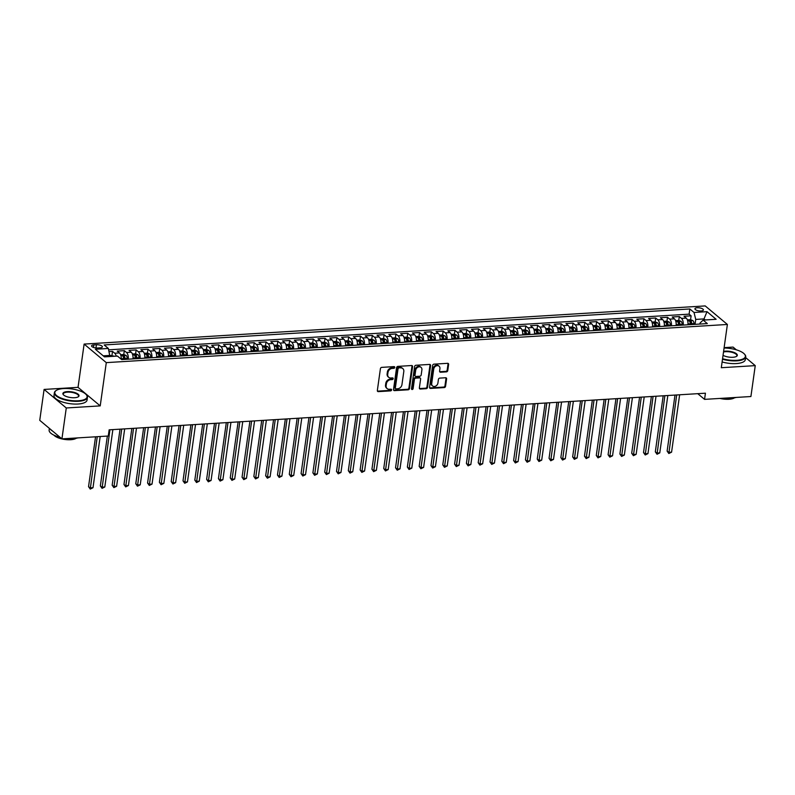 <?xml version="1.0" encoding="UTF-8"?>
<svg xmlns="http://www.w3.org/2000/svg" width="795" height="795" viewBox="0 0 795 795"><rect width="100%" height="100%" fill="white"/><g stroke="black" fill="none" stroke-linecap="round" stroke-linejoin="round"><path stroke-width="1.19" d="M394.757 367.409A0.914 0.745 129.9 0 0 394.062 366.614L381.749 367.37A1.312 1.063 129.9 0 0 380.417 368.651L377.347 390.484A1.312 1.063 129.9 0 0 378.341 391.627L390.653 390.872A0.914 0.745 129.9 0 0 390.892 389.172L389.302 389.272A4.194 3.399 129.9 0 1 387.155 388.606A4.194 3.399 129.9 0 1 386.132 385.615L386.39 383.796A4.194 3.399 129.9 0 1 390.643 379.692L392.243 379.593A0.914 0.745 129.9 0 0 392.482 377.893L390.882 377.993A4.194 3.399 129.9 0 1 388.735 377.327A4.194 3.399 129.9 0 1 387.722 374.336L387.98 372.517A4.194 3.399 129.9 0 1 392.233 368.403L393.823 368.314A0.914 0.745 129.9 0 0 394.757 367.409M388.735 377.327L388.139 376.83A4.194 3.399 129.9 0 1 387.125 373.839L387.374 372.02A4.194 3.399 129.9 0 1 391.637 367.906L393.227 367.807A0.914 0.745 129.9 0 0 394.141 366.614M377.426 391.1A1.312 1.063 129.9 0 0 377.744 391.13L390.057 390.375A0.914 0.745 129.9 0 0 390.971 389.172M387.155 388.606L386.559 388.109A4.194 3.399 129.9 0 1 385.535 385.118L385.794 383.299A4.194 3.399 129.9 0 1 390.047 379.185L391.637 379.086A0.914 0.745 129.9 0 0 392.561 377.893M697.255 307.754A4.273 1.52 8 0 0 694.939 308.758A4.273 1.52 8 0 0 701.091 310.964A4.273 1.52 8 0 0 703.406 309.951A4.273 1.52 8 0 0 697.255 307.754M446.432 371.871A1.312 1.063 129.9 0 0 447.764 370.589L448.628 364.458A1.312 1.063 129.9 0 0 447.635 363.315L433.961 364.16A1.312 1.063 129.9 0 0 432.629 365.442L429.568 387.274A1.312 1.063 129.9 0 0 430.552 388.417L444.226 387.582A1.312 1.063 129.9 0 0 445.558 386.291L446.601 378.897A1.312 1.063 129.9 0 0 445.607 377.754L439.754 378.112A1.312 1.063 129.9 0 0 438.423 379.394L437.916 383.071A3.508 2.842 129.9 0 1 435.769 386.082A3.508 2.842 129.9 0 1 432.559 385.953A3.508 2.842 129.9 0 1 431.715 383.448L433.732 369.069A3.508 2.842 129.9 0 1 435.869 366.058A3.508 2.842 129.9 0 1 439.078 366.197A3.508 2.842 129.9 0 1 439.933 368.691L439.595 371.086A1.312 1.063 129.9 0 0 440.579 372.229L446.432 371.871L445.836 371.364A1.312 1.063 129.9 0 0 447.168 370.082L448.032 363.961A1.312 1.063 129.9 0 0 447.953 363.345M721.304 367.717L755.25 365.63L750.907 396.526L704.559 399.368L705.433 393.197L109.144 429.837L108.269 436.018L61.931 438.87L66.273 407.974L100.22 405.887L106.291 362.629L727.385 324.459L721.304 367.717M412.585 366.674A1.312 1.063 129.9 0 0 411.591 365.531L397.917 366.376A1.312 1.063 129.9 0 0 396.586 367.658L393.515 389.49A1.312 1.063 129.9 0 0 394.509 390.633L408.183 389.798A1.312 1.063 129.9 0 0 409.514 388.507L412.585 366.674L411.979 366.177A1.312 1.063 129.9 0 0 411.909 365.561M415.944 365.263L429.618 364.428A1.312 1.063 129.9 0 1 430.602 365.571L427.531 387.404A1.312 1.063 129.9 0 1 426.209 388.685L420.356 389.043A1.312 1.063 129.9 0 1 419.363 387.9L420.605 379.046A1.312 1.063 129.9 0 0 419.621 377.903L415.735 378.142A1.312 1.063 129.9 0 0 414.414 379.434L413.112 388.646A0.914 0.745 129.9 0 1 411.492 388.745L414.612 366.555A1.312 1.063 129.9 0 1 415.944 365.263M690.567 319.709L691.113 315.834L684.028 316.271L686.214 318.099L681.494 318.388A5.346 2.474 86.5 0 1 683.223 325.076M678.761 320.435L679.298 316.559L672.212 316.996L674.408 318.825L669.678 319.113A5.346 2.474 86.5 0 1 671.417 325.801M666.945 321.16L667.492 317.284L660.406 317.722L662.593 319.55L657.872 319.838A5.346 2.474 86.5 0 1 659.611 326.526M655.14 321.886L655.686 318.01L648.601 318.447L650.787 320.276L646.067 320.564A5.346 2.474 86.5 0 1 647.806 327.252M643.334 322.611L643.88 318.735L636.795 319.173L638.981 321.001L634.261 321.289A5.346 2.474 86.5 0 1 635.99 327.977M631.528 323.336L632.075 319.461L624.989 319.898L627.176 321.727L622.455 322.015A5.346 2.474 86.5 0 1 624.184 328.703M619.722 324.062L620.259 320.186L613.183 320.623L615.37 322.452L610.639 322.74A5.346 2.474 86.5 0 1 612.379 329.428M607.907 324.787L608.453 320.912L601.368 321.349L603.554 323.177L598.834 323.466A5.346 2.474 86.5 0 1 600.573 330.154M596.101 325.513L596.648 321.637L589.562 322.074L591.748 323.903L587.028 324.191A5.346 2.474 86.5 0 1 588.767 330.879M584.295 326.238L584.842 322.363L577.756 322.8L579.943 324.628L575.222 324.916A5.346 2.474 86.5 0 1 576.951 331.604M572.489 326.964L573.036 323.088L565.951 323.525L568.137 325.354L563.417 325.642A5.346 2.474 86.5 0 1 565.146 332.33M560.684 327.689L561.22 323.813L554.145 324.251L556.331 326.079L551.601 326.367A5.346 2.474 86.5 0 1 553.34 333.055M548.868 328.415L549.415 324.539L542.329 324.976L544.515 326.805L539.795 327.093A5.346 2.474 86.5 0 1 541.534 333.781M537.062 329.14L537.609 325.264L530.523 325.702L532.71 327.53L527.989 327.818A5.346 2.474 86.5 0 1 529.728 334.506M525.256 329.865L525.803 325.99L518.718 326.427L520.904 328.255L516.184 328.544A5.346 2.474 86.5 0 1 517.913 335.232M513.451 330.591L513.997 326.715L506.912 327.152L509.098 328.981L504.378 329.269A5.346 2.474 86.5 0 1 506.107 335.957M501.645 331.316L502.182 327.441L495.106 327.878L497.292 329.706L492.562 329.995A5.346 2.474 86.5 0 1 494.301 336.683M489.829 332.042L490.376 328.166L483.29 328.603L485.477 330.432L480.756 330.72A5.346 2.474 86.5 0 1 482.495 337.408M478.024 332.767L478.57 328.892L471.485 329.329L473.671 331.157L468.951 331.445A5.346 2.474 86.5 0 1 470.69 338.133M466.218 333.493L466.764 329.617L459.679 330.054L461.865 331.883L457.145 332.171A5.346 2.474 86.5 0 1 458.874 338.859M454.412 334.218L454.959 330.342L447.873 330.78L450.059 332.608L445.339 332.896A5.346 2.474 86.5 0 1 447.068 339.584M442.606 334.943L443.143 331.068L436.067 331.505L438.254 333.334L433.523 333.622A5.346 2.474 86.5 0 1 435.262 340.32M430.791 335.669L431.337 331.793L424.252 332.231L426.438 334.059L421.718 334.347A5.346 2.474 86.5 0 1 423.457 341.045M422.523 341.095L422.453 340.28A3.538 1.64 86.5 0 0 421.32 337.309L418.945 336.384L419.531 332.519L412.446 332.956L414.632 334.784L409.912 335.073A5.346 2.474 86.5 0 1 411.651 341.771M407.179 337.12L407.726 333.244L400.64 333.681L402.827 335.51L398.106 335.798A5.346 2.474 86.5 0 1 399.835 342.496M395.373 337.845L395.92 333.97L388.834 334.407L391.021 336.235L386.3 336.524A5.346 2.474 86.5 0 1 388.03 343.221M383.568 338.571L384.104 334.695L377.029 335.132L379.215 336.961L374.485 337.249A5.346 2.474 86.5 0 1 376.224 343.947M371.752 339.296L372.298 335.42L365.213 335.858L367.399 337.686L362.679 337.974A5.346 2.474 86.5 0 1 364.418 344.672M359.946 340.022L360.493 336.146L353.407 336.583L355.594 338.412L350.873 338.71A5.346 2.474 86.5 0 1 352.612 345.398M348.14 340.757L348.687 336.871L341.602 337.309L343.788 339.137L339.067 339.435A5.346 2.474 86.5 0 1 340.797 346.123M336.335 341.482L336.881 337.597L329.796 338.034L331.982 339.863L327.262 340.161A5.346 2.474 86.5 0 1 328.991 346.849M324.529 342.208L325.066 338.332L317.99 338.759L320.176 340.588L315.446 340.886A5.346 2.474 86.5 0 1 317.185 347.574M312.713 342.933L313.26 339.058L306.174 339.485L308.361 341.313L303.64 341.611A5.346 2.474 86.5 0 1 305.379 348.299M300.908 343.659L301.454 339.783L294.369 340.21L296.555 342.039L291.835 342.337A5.346 2.474 86.5 0 1 293.574 349.025M289.102 344.384L289.648 340.508L282.563 340.936L284.749 342.764L280.029 343.062A5.346 2.474 86.5 0 1 281.758 349.75M277.296 345.109L277.843 341.234L270.757 341.661L272.943 343.49L268.223 343.788A5.346 2.474 86.5 0 1 269.952 350.476M265.49 345.835L266.027 341.959L258.951 342.387L261.138 344.215L256.407 344.513A5.346 2.474 86.5 0 1 258.146 351.201M253.675 346.56L254.221 342.685L247.136 343.112L249.322 344.941L244.602 345.239A5.346 2.474 86.5 0 1 246.341 351.927M241.869 347.286L242.415 343.41L235.33 343.838L237.516 345.676L232.796 345.964A5.346 2.474 86.5 0 1 234.535 352.652M230.063 348.011L230.61 344.136L223.524 344.563L225.71 346.401L220.99 346.69A5.346 2.474 86.5 0 1 222.719 353.378M218.257 348.737L218.804 344.861L211.718 345.288L213.905 347.127L209.184 347.415A5.346 2.474 86.5 0 1 210.914 354.103M206.452 349.462L206.988 345.587L199.913 346.024L202.099 347.852L197.369 348.14A5.346 2.474 86.5 0 1 199.108 354.828M194.636 350.188L195.182 346.312L188.097 346.749L190.283 348.578L185.563 348.866A5.346 2.474 86.5 0 1 187.302 355.554M182.83 350.913L183.377 347.037L176.291 347.475L178.477 349.303L173.757 349.591A5.346 2.474 86.5 0 1 175.496 356.279M171.024 351.638L171.571 347.763L164.486 348.2L166.672 350.029L161.951 350.317A5.346 2.474 86.5 0 1 163.681 357.005M159.219 352.364L159.765 348.488L152.68 348.925L154.866 350.754L150.146 351.042A5.346 2.474 86.5 0 1 151.875 357.73M147.413 353.089L147.95 349.214L140.874 349.651L143.06 351.479L138.33 351.768A5.346 2.474 86.5 0 1 140.069 358.456M135.597 353.815L136.144 349.939L129.058 350.376L131.245 352.205L126.524 352.493A5.346 2.474 86.5 0 1 128.263 359.181M127.329 359.241L127.26 358.416A3.538 1.64 86.5 0 0 126.127 355.454L123.752 354.52L124.338 350.665L117.253 351.102L119.439 352.93A5.346 2.474 86.5 0 1 121.218 359.211M97.537 348.001L100.14 347.842A4.144 1.471 8 0 0 102.376 346.859A4.144 1.471 8 0 0 96.424 344.732L93.82 344.891A4.144 1.471 8 0 0 91.584 345.865A4.144 1.471 8 0 0 97.537 348.001M106.291 362.629L84.121 344.086L705.205 305.916L727.385 324.459M691.113 315.834L689.106 314.154L689.831 308.967L104.165 344.951L108.359 348.458L109.909 356.548M689.831 308.967L694.025 312.475L707.013 311.67L716.126 319.292L703.138 320.087L707.331 323.595L121.665 359.588L117.471 356.081L104.483 356.875L95.37 349.263L108.359 348.458M111.986 355.266L112.532 351.39L114.719 353.219A5.346 2.474 86.5 0 1 116.229 356.16M124.338 350.665L126.524 352.493M136.144 349.939L138.33 351.768M147.95 349.214L150.146 351.042M159.765 348.488L161.951 350.317M171.571 347.763L173.757 349.591M183.377 347.037L185.563 348.866M195.182 346.312L197.369 348.14M206.988 345.587L209.184 347.415M218.804 344.861L220.99 346.69M230.61 344.136L232.796 345.964M242.415 343.41L244.602 345.239M254.221 342.685L256.407 344.513M266.027 341.959L268.223 343.788M277.843 341.234L280.029 343.062M289.648 340.508L291.835 342.337M301.454 339.783L303.64 341.611M313.26 339.058L315.446 340.886M325.066 338.332L327.262 340.161M336.881 337.597L339.067 339.435M348.687 336.871L350.873 338.71M360.493 336.146L362.679 337.974M372.298 335.42L374.485 337.249M384.104 334.695L386.3 336.524M395.92 333.97L398.106 335.798M407.726 333.244L409.912 335.073M419.531 332.519L421.718 334.347M431.337 331.793L433.523 333.622M443.143 331.068L445.339 332.896M454.959 330.342L457.145 332.171M466.764 329.617L468.951 331.445M478.57 328.892L480.756 330.72M490.376 328.166L492.562 329.995M502.182 327.441L504.378 329.269M513.997 326.715L516.184 328.544M525.803 325.99L527.989 327.818M537.609 325.264L539.795 327.093M549.415 324.539L551.601 326.367M561.22 323.813L563.417 325.642M573.036 323.088L575.222 324.916M584.842 322.363L587.028 324.191M596.648 321.637L598.834 323.466M608.453 320.912L610.639 322.74M620.259 320.186L622.455 322.015M632.075 319.461L634.261 321.289M643.88 318.735L646.067 320.564M655.686 318.01L657.872 319.838M667.492 317.284L669.678 319.113M679.298 316.559L681.494 318.388M689.106 314.154L108.696 349.82M112.532 351.39L109.134 351.599M703.833 320.047L703.992 318.914L695.734 319.421L695.039 324.35M110.068 355.415L103.231 355.832M100.22 405.887L78.039 387.344L44.093 389.431L66.273 407.974M44.093 389.431L39.75 420.326L61.931 438.87M755.25 365.63L745.631 357.591M736.349 349.83L733.069 347.087L724.126 347.644M78.039 387.344L84.121 344.086M697.742 393.664L704.559 399.368M705.245 319.958L703.992 318.914L707.013 311.67M699.898 324.052L700.047 323.028L703.138 320.087M132.984 358.893A5.346 2.474 -93.5 0 0 131.245 352.205M144.789 358.167A5.346 2.474 -93.5 0 0 143.06 351.479M156.595 357.442A5.346 2.474 -93.5 0 0 154.866 350.754M168.411 356.716A5.346 2.474 -93.5 0 0 166.672 350.029M180.217 355.991A5.346 2.474 -93.5 0 0 178.477 349.303M192.022 355.266A5.346 2.474 -93.5 0 0 190.283 348.578M203.828 354.54A5.346 2.474 -93.5 0 0 202.099 347.852M215.634 353.815A5.346 2.474 -93.5 0 0 213.905 347.127M227.45 353.089A5.346 2.474 -93.5 0 0 225.71 346.401M239.255 352.364A5.346 2.474 -93.5 0 0 237.516 345.676M251.061 351.638A5.346 2.474 -93.5 0 0 249.322 344.941M262.867 350.913A5.346 2.474 -93.5 0 0 261.138 344.215M274.672 350.188A5.346 2.474 -93.5 0 0 272.943 343.49M286.488 349.462A5.346 2.474 -93.5 0 0 284.749 342.764M298.294 348.737A5.346 2.474 -93.5 0 0 296.555 342.039M310.1 348.011A5.346 2.474 -93.5 0 0 308.361 341.313M321.905 347.276A5.346 2.474 -93.5 0 0 320.176 340.588M333.711 346.55A5.346 2.474 -93.5 0 0 331.982 339.863M345.527 345.825A5.346 2.474 -93.5 0 0 343.788 339.137M357.333 345.1A5.346 2.474 -93.5 0 0 355.594 338.412M369.138 344.374A5.346 2.474 -93.5 0 0 367.399 337.686M380.944 343.649A5.346 2.474 -93.5 0 0 379.215 336.961M392.75 342.923A5.346 2.474 -93.5 0 0 391.021 336.235M404.566 342.198A5.346 2.474 -93.5 0 0 402.827 335.51M416.371 341.472A5.346 2.474 -93.5 0 0 414.632 334.784M428.177 340.747A5.346 2.474 -93.5 0 0 426.438 334.059M439.983 340.022A5.346 2.474 -93.5 0 0 438.254 333.334M451.789 339.296A5.346 2.474 -93.5 0 0 450.059 332.608M463.604 338.571A5.346 2.474 -93.5 0 0 461.865 331.883M475.41 337.845A5.346 2.474 -93.5 0 0 473.671 331.157M487.216 337.12A5.346 2.474 -93.5 0 0 485.477 330.432M499.022 336.394A5.346 2.474 -93.5 0 0 497.292 329.706M510.827 335.669A5.346 2.474 -93.5 0 0 509.098 328.981M522.643 334.943A5.346 2.474 -93.5 0 0 520.904 328.255M534.449 334.218A5.346 2.474 -93.5 0 0 532.71 327.53M546.254 333.493A5.346 2.474 -93.5 0 0 544.515 326.805M558.06 332.767A5.346 2.474 -93.5 0 0 556.331 326.079M569.866 332.042A5.346 2.474 -93.5 0 0 568.137 325.354M581.682 331.316A5.346 2.474 -93.5 0 0 579.943 324.628M593.487 330.591A5.346 2.474 -93.5 0 0 591.748 323.903M605.293 329.865A5.346 2.474 -93.5 0 0 603.554 323.177M617.099 329.14A5.346 2.474 -93.5 0 0 615.37 322.452M628.905 328.415A5.346 2.474 -93.5 0 0 627.176 321.727M640.72 327.689A5.346 2.474 -93.5 0 0 638.981 321.001M652.526 326.964A5.346 2.474 -93.5 0 0 650.787 320.276M664.332 326.238A5.346 2.474 -93.5 0 0 662.593 319.55M676.138 325.513A5.346 2.474 -93.5 0 0 674.408 318.825M687.943 324.787A5.346 2.474 -93.5 0 0 686.214 318.099M695.734 319.421L694.025 312.475M393.595 390.106A1.312 1.063 129.9 0 0 393.913 390.136L407.587 389.292A1.312 1.063 129.9 0 0 408.918 388.01L411.979 366.177M398.951 367.996A0.914 0.745 129.9 0 0 398.027 368.89L395.334 388.059A0.914 0.745 129.9 0 0 396.019 388.854L397.699 388.755A4.194 3.399 129.9 0 0 401.952 384.641L403.8 371.543A4.194 3.399 129.9 0 0 402.777 368.552A4.194 3.399 129.9 0 0 400.63 367.886L398.355 367.489A0.914 0.745 129.9 0 0 397.421 368.393L398.027 368.89M395.552 388.715L394.956 388.208A0.914 0.745 129.9 0 1 394.727 387.562L397.421 368.393M402.777 368.552L402.181 368.055A4.194 3.399 129.9 0 0 400.034 367.389L400.63 367.886M398.355 367.489L400.034 367.389M419.442 388.517A1.312 1.063 129.9 0 0 419.75 388.546L425.603 388.189A1.312 1.063 129.9 0 0 426.935 386.897L430.006 365.064A1.312 1.063 129.9 0 0 429.926 364.448M420.287 378.112L419.69 377.615A1.312 1.063 129.9 0 0 419.025 377.406L415.139 377.645A1.312 1.063 129.9 0 0 413.807 378.927L412.516 388.149L413.112 388.646M411.502 389.053A0.914 0.745 129.9 0 0 412.516 388.149M421.897 369.864A3.508 2.842 129.9 0 0 421.052 367.36A3.508 2.842 129.9 0 0 417.842 367.22A3.508 2.842 129.9 0 0 415.696 370.241L414.99 375.31A1.312 1.063 129.9 0 0 415.974 376.452L419.859 376.214A1.312 1.063 129.9 0 0 421.191 374.922L421.897 369.864M421.052 367.36L420.446 366.863A3.508 2.842 129.9 0 0 417.236 366.724A3.508 2.842 129.9 0 0 415.099 369.745L415.696 370.241M415.308 376.244L414.712 375.737A1.312 1.063 129.9 0 1 414.394 374.803L415.099 369.745M439.675 371.702A1.312 1.063 129.9 0 0 439.983 371.732L445.836 371.364M439.078 366.197L438.482 365.69A3.508 2.842 129.9 0 0 435.272 365.551A3.508 2.842 129.9 0 0 433.136 368.572L433.732 369.069M432.559 385.953L431.963 385.446A3.508 2.842 129.9 0 1 431.109 382.952L433.136 368.572M429.638 387.89A1.312 1.063 129.9 0 0 429.956 387.92L443.63 387.076A1.312 1.063 129.9 0 0 444.962 385.794L445.995 378.39A1.312 1.063 129.9 0 0 445.925 377.784M110.058 355.365L114.321 356.18A3.538 1.64 86.5 0 1 114.41 356.269M95.549 436.803L88.543 486.649L90.044 487.901L92.995 487.723L100.19 436.515M97.238 436.694L90.252 489.084L88.543 486.649M92.995 487.723L90.252 489.084M63.65 388.556A16.297 5.803 8 0 0 56.356 390.385A16.297 5.803 8 0 0 59.705 397.49A16.297 5.803 8 0 0 78.278 400.779A16.297 5.803 8 0 0 86.188 394.578A16.297 5.803 8 0 0 63.65 388.556M86.347 394.757A16.695 5.943 -172 0 1 86.516 394.946A16.695 5.943 -172 0 1 87.44 397.361A16.695 5.943 -172 0 1 78.407 401.296A16.695 5.943 -172 0 1 54.378 392.71A16.695 5.943 -172 0 1 55.948 390.643A16.695 5.943 -172 0 1 56.157 390.514M67.307 391.607A8.149 2.902 -172 0 1 76.598 393.257A8.149 2.902 -172 0 1 78.268 396.814A8.149 2.902 -172 0 1 74.621 397.719A8.149 2.902 -172 0 1 63.352 394.717A8.149 2.902 -172 0 1 67.307 391.607M78.049 396.944A7.741 2.763 8 0 0 78.586 396.119A7.741 2.763 8 0 0 67.436 392.134A7.741 2.763 8 0 0 63.242 393.962A7.741 2.763 8 0 0 63.53 394.896M77.96 437.876A16.695 5.943 -172 0 1 73.16 438.621A16.695 5.943 -172 0 1 67.366 438.532M60.072 437.32A16.695 5.943 -172 0 1 49.131 430.035L49.37 428.366M52.689 431.138A16.695 5.943 -172 0 1 50.353 429.191M76.171 438.284A12.024 4.283 -172 0 1 70.666 439.715A12.024 4.283 -172 0 1 53.941 435.153M87.44 397.361L87.062 400.084A16.695 5.943 -172 0 1 78.019 404.019A16.695 5.943 -172 0 1 54 395.433L54.378 392.71M722.566 358.724A16.297 5.803 8 0 0 736.558 360.324A16.297 5.803 8 0 0 744.468 354.123A16.297 5.803 8 0 0 724.066 348.031M744.627 354.302A16.695 5.943 -172 0 1 744.796 354.491A16.695 5.943 -172 0 1 745.73 356.905A16.695 5.943 -172 0 1 736.687 360.851A16.695 5.943 -172 0 1 722.496 359.241M723.589 351.43A8.149 2.902 -172 0 1 725.587 351.151A8.149 2.902 -172 0 1 734.878 352.801A8.149 2.902 -172 0 1 736.548 356.359A8.149 2.902 -172 0 1 732.901 357.273A8.149 2.902 -172 0 1 723.043 355.325M736.329 356.488A7.741 2.763 8 0 0 736.866 355.663A7.741 2.763 8 0 0 725.716 351.678A7.741 2.763 8 0 0 723.51 352.016M736.24 397.43A16.695 5.943 -172 0 1 731.44 398.166A16.695 5.943 -172 0 1 725.646 398.076M734.451 397.828A12.024 4.283 -172 0 1 728.945 399.259A12.024 4.283 -172 0 1 719.962 398.424M745.73 356.905L745.342 359.628A16.695 5.943 -172 0 1 736.299 363.563A16.695 5.943 -172 0 1 722.108 361.964M121.228 357.899A3.538 1.64 86.5 0 1 121.357 358.784L121.406 359.37M123.752 354.52L120.592 354.719M107.355 436.077L100.349 485.924L101.849 487.176L104.801 486.997L112.87 429.608M125.093 359.38L125.024 358.555A3.538 1.64 -93.5 0 0 124.308 356.12L122.897 356.2A3.538 1.64 86.5 0 1 123.603 358.644L123.672 359.459M124.308 356.12L124.06 357.899A1.799 0.835 86.5 0 1 124.219 358.694L124.288 359.429M109.919 429.787L102.058 488.349L100.349 485.924M104.801 486.997L102.058 488.349M133.043 357.174A3.538 1.64 86.5 0 1 133.162 358.058L133.242 358.873M132.407 353.994L135.557 353.795L137.933 354.729A3.538 1.64 86.5 0 1 139.075 357.69L139.145 358.515M120.035 429.171L112.165 485.198L113.655 486.451L116.617 486.272L124.676 428.883M136.899 358.654L136.829 357.829A3.538 1.64 -93.5 0 0 136.124 355.395L134.703 355.474A3.538 1.64 86.5 0 1 135.408 357.919L135.478 358.734M136.124 355.395L135.865 357.174A1.799 0.835 86.5 0 1 136.034 357.969L136.094 358.704M121.724 429.062L113.874 487.623L112.165 485.198M116.617 486.272L113.874 487.623M144.849 356.448A3.538 1.64 86.5 0 1 144.978 357.333L145.048 358.147M144.213 353.268L147.363 353.069L149.738 354.004A3.538 1.64 86.5 0 1 150.881 356.965L150.951 357.79M131.841 428.445L123.97 484.473L125.471 485.725L128.422 485.546L136.482 428.157M148.705 357.929L148.635 357.104A3.538 1.64 -93.5 0 0 147.93 354.669L146.509 354.749A3.538 1.64 86.5 0 1 147.214 357.194L147.294 358.008M147.93 354.669L147.681 356.448A1.799 0.835 86.5 0 1 147.84 357.243L147.9 357.979M133.53 428.336L125.68 486.898L123.97 484.473M128.422 485.546L125.68 486.898M156.655 355.723A3.538 1.64 86.5 0 1 156.784 356.597L156.853 357.422M156.019 352.543L159.169 352.344L161.554 353.278A3.538 1.64 86.5 0 1 162.687 356.24L162.756 357.064M143.647 427.72L135.776 483.748L137.277 485L140.228 484.821L148.287 427.432M160.511 357.203L160.441 356.379A3.538 1.64 -93.5 0 0 159.735 353.944L158.314 354.023A3.538 1.64 86.5 0 1 159.03 356.468L159.099 357.283M159.735 353.944L159.487 355.723A1.799 0.835 86.5 0 1 159.646 356.518L159.706 357.253M145.336 427.611L137.485 486.172L135.776 483.748M140.228 484.821L137.485 486.172M168.461 354.997A3.538 1.64 86.5 0 1 168.59 355.872L168.659 356.697M167.825 351.817L170.975 351.619L173.36 352.553A3.538 1.64 86.5 0 1 174.493 355.514L174.562 356.339M155.462 426.995L147.582 483.022L149.082 484.274L152.034 484.095L160.103 426.706M172.316 356.478L172.247 355.653A3.538 1.64 -93.5 0 0 171.541 353.219L170.13 353.298A3.538 1.64 86.5 0 1 170.836 355.743L170.905 356.558M171.541 353.219L171.293 354.997A1.799 0.835 86.5 0 1 171.452 355.792L171.511 356.528M157.152 426.885L149.291 485.447L147.582 483.022M152.034 484.095L149.291 485.447M180.266 354.272A3.538 1.64 86.5 0 1 180.395 355.146L180.465 355.971M179.63 351.082L182.79 350.893L185.165 351.827A3.538 1.64 86.5 0 1 186.298 354.789L186.368 355.613M167.268 426.269L159.388 482.297L160.888 483.549L163.84 483.37L171.909 425.981M184.132 355.753L184.062 354.928A3.538 1.64 -93.5 0 0 183.347 352.493L181.936 352.573A3.538 1.64 86.5 0 1 182.641 355.017L182.711 355.832M183.347 352.493L183.098 354.272A1.799 0.835 86.5 0 1 183.257 355.067L183.327 355.802M168.957 426.16L161.097 484.721L159.388 482.297M163.84 483.37L161.097 484.721M192.082 353.546A3.538 1.64 86.5 0 1 192.201 354.421L192.281 355.246M191.446 350.356L194.596 350.168L196.971 351.102A3.538 1.64 86.5 0 1 198.114 354.063L198.184 354.888M179.074 425.544L171.203 481.571L172.694 482.823L175.655 482.644L183.715 425.255M195.938 355.027L195.868 354.202A3.538 1.64 -93.5 0 0 195.163 351.768L193.742 351.847A3.538 1.64 86.5 0 1 194.447 354.292L194.517 355.107M195.163 351.768L194.904 353.546A1.799 0.835 86.5 0 1 195.073 354.341L195.133 355.067M180.763 425.434L172.912 483.996L171.203 481.571M175.655 482.644L172.912 483.996M203.888 352.821A3.538 1.64 86.5 0 1 204.017 353.696L204.086 354.52M203.252 349.631L206.402 349.442L208.777 350.376A3.538 1.64 86.5 0 1 209.92 353.338L209.989 354.163M190.88 424.818L183.009 480.846L184.51 482.098L187.461 481.919L195.52 424.53M207.743 354.292L207.674 353.477A3.538 1.64 -93.5 0 0 206.968 351.042L205.547 351.122A3.538 1.64 86.5 0 1 206.253 353.566L206.332 354.381M206.968 351.042L206.72 352.821A1.799 0.835 86.5 0 1 206.879 353.616L206.939 354.341M192.569 424.709L184.718 483.271L183.009 480.846M187.461 481.919L184.718 483.271M215.693 352.096A3.538 1.64 86.5 0 1 215.823 352.97L215.892 353.795M215.057 348.906L218.208 348.717L220.593 349.651A3.538 1.64 86.5 0 1 221.726 352.612L221.795 353.437M202.685 424.093L194.815 480.12L196.315 481.373L199.267 481.194L207.326 423.805M219.549 353.566L219.48 352.751A3.538 1.64 -93.5 0 0 218.774 350.317L217.353 350.396A3.538 1.64 86.5 0 1 218.069 352.841L218.138 353.656M218.774 350.317L218.526 352.086A1.799 0.835 86.5 0 1 218.685 352.891L218.744 353.616M204.375 423.983L196.524 482.545L194.815 480.12M199.267 481.194L196.524 482.545M227.499 351.37A3.538 1.64 86.5 0 1 227.628 352.245L227.698 353.069M226.863 348.18L230.013 347.991L232.398 348.925A3.538 1.64 86.5 0 1 233.531 351.887L233.601 352.712M214.501 423.367L206.62 479.395L208.121 480.647L211.073 480.468L219.142 423.079M231.355 352.841L231.285 352.026A3.538 1.64 -93.5 0 0 230.58 349.591L229.169 349.671A3.538 1.64 86.5 0 1 229.874 352.115L229.944 352.93M230.58 349.591L230.331 351.36A1.799 0.835 86.5 0 1 230.49 352.165L230.55 352.891M216.19 423.258L208.33 481.82L206.62 479.395M211.073 480.468L208.33 481.82M239.305 350.645A3.538 1.64 86.5 0 1 239.434 351.519L239.504 352.344M238.669 347.455L241.829 347.266L244.204 348.2A3.538 1.64 86.5 0 1 245.337 351.161L245.407 351.986M226.307 422.642L218.426 478.67L219.927 479.922L222.878 479.743L230.948 422.354M243.171 352.115L243.101 351.301A3.538 1.64 -93.5 0 0 242.386 348.866L240.974 348.945A3.538 1.64 86.5 0 1 241.68 351.38L241.75 352.205M242.386 348.866L242.137 350.635A1.799 0.835 86.5 0 1 242.296 351.44L242.366 352.165M227.996 422.533L220.136 481.094L218.426 478.67M222.878 479.743L220.136 481.094M251.121 349.919A3.538 1.64 86.5 0 1 251.24 350.794L251.319 351.619M250.485 346.729L253.635 346.541L256.01 347.465A3.538 1.64 86.5 0 1 257.153 350.436L257.222 351.261M238.112 421.916L230.242 477.944L231.733 479.196L234.694 479.017L242.753 421.628M254.976 351.39L254.907 350.575A3.538 1.64 -93.5 0 0 254.201 348.13L252.78 348.22A3.538 1.64 86.5 0 1 253.486 350.655L253.555 351.479M254.201 348.13L253.943 349.909A1.799 0.835 86.5 0 1 254.112 350.714L254.171 351.44M239.802 421.807L231.951 480.369L230.242 477.944M234.694 479.017L231.951 480.369M262.926 349.194A3.538 1.64 86.5 0 1 263.056 350.068L263.125 350.893M262.29 346.004L265.441 345.815L267.816 346.739A3.538 1.64 86.5 0 1 268.958 349.711L269.028 350.535M249.918 421.191L242.048 477.219L243.548 478.471L246.5 478.292L254.559 420.903M266.782 350.665L266.713 349.85A3.538 1.64 -93.5 0 0 266.007 347.405L264.586 347.495A3.538 1.64 86.5 0 1 265.291 349.929L265.371 350.754M266.007 347.405L265.759 349.184A1.799 0.835 86.5 0 1 265.918 349.989L265.977 350.714M251.608 421.082L243.757 479.643L242.048 477.219M246.5 478.292L243.757 479.643M274.732 348.468A3.538 1.64 86.5 0 1 274.861 349.343L274.931 350.168M274.096 345.278L277.246 345.09L279.631 346.014A3.538 1.64 86.5 0 1 280.764 348.985L280.834 349.81M261.724 420.466L253.853 476.493L255.354 477.745L258.305 477.566L266.365 420.177M278.588 349.939L278.518 349.124A3.538 1.64 -93.5 0 0 277.813 346.68L276.392 346.769A3.538 1.64 86.5 0 1 277.107 349.204L277.177 350.029M277.813 346.68L277.564 348.458A1.799 0.835 86.5 0 1 277.723 349.263L277.783 349.989M263.413 420.356L255.563 478.918L253.853 476.493M258.305 477.566L255.563 478.918M286.538 347.743A3.538 1.64 86.5 0 1 286.667 348.617L286.737 349.442M285.902 344.553L289.052 344.364L291.437 345.288A3.538 1.64 86.5 0 1 292.57 348.26L292.639 349.075M273.54 419.73L265.659 475.768L267.16 477.02L270.111 476.841L278.18 419.452M290.394 349.214L290.324 348.399A3.538 1.64 -93.5 0 0 289.618 345.954L288.207 346.044A3.538 1.64 86.5 0 1 288.913 348.478L288.983 349.303M289.618 345.954L289.37 347.733A1.799 0.835 86.5 0 1 289.529 348.538L289.589 349.263M275.229 419.631L267.368 478.192L265.659 475.768M270.111 476.841L267.368 478.192M298.344 347.017A3.538 1.64 86.5 0 1 298.473 347.892L298.542 348.717M297.708 343.828L300.868 343.639L303.243 344.563A3.538 1.64 86.5 0 1 304.376 347.534L304.445 348.349M285.345 419.005L277.465 475.042L278.966 476.294L281.917 476.116L289.986 418.727M302.209 348.488L302.14 347.673A3.538 1.64 -93.5 0 0 301.424 345.229L300.013 345.318A3.538 1.64 86.5 0 1 300.719 347.753L300.788 348.578M301.424 345.229L301.176 347.008A1.799 0.835 86.5 0 1 301.335 347.812L301.404 348.538M287.035 418.905L279.174 477.467L277.465 475.042M281.917 476.116L279.174 477.467M310.159 346.292A3.538 1.64 86.5 0 1 310.279 347.167L310.358 347.991M309.523 343.102L312.673 342.913L315.049 343.838A3.538 1.64 86.5 0 1 316.191 346.809L316.261 347.624M297.151 418.279L289.281 474.317L290.771 475.569L293.733 475.39L301.792 418.001M314.015 347.763L313.946 346.948A3.538 1.64 -93.5 0 0 313.24 344.503L311.819 344.593A3.538 1.64 86.5 0 1 312.524 347.027L312.594 347.852M313.24 344.503L312.982 346.282A1.799 0.835 86.5 0 1 313.151 347.087L313.21 347.812M298.841 418.18L290.99 476.742L289.281 474.317M293.733 475.39L290.99 476.742M321.965 345.567A3.538 1.64 86.5 0 1 322.094 346.441L322.164 347.266M321.329 342.377L324.479 342.188L326.854 343.112A3.538 1.64 86.5 0 1 327.997 346.083L328.067 346.898M308.957 417.554L301.086 473.591L302.587 474.844L305.538 474.665L313.598 417.276M325.821 347.037L325.751 346.222A3.538 1.64 -93.5 0 0 325.046 343.778L323.625 343.867A3.538 1.64 86.5 0 1 324.33 346.302L324.41 347.127M325.046 343.778L324.797 345.557A1.799 0.835 86.5 0 1 324.956 346.362L325.016 347.087M310.646 417.454L302.796 476.016L301.086 473.591M305.538 474.665L302.796 476.016M333.771 344.841A3.538 1.64 86.5 0 1 333.9 345.716L333.97 346.541M333.135 341.651L336.285 341.462L338.67 342.387A3.538 1.64 86.5 0 1 339.803 345.358L339.872 346.173M320.763 416.828L312.892 472.866L314.393 474.118L317.344 473.939L325.403 416.55M337.627 346.312L337.557 345.497A3.538 1.64 -93.5 0 0 336.851 343.052L335.43 343.142A3.538 1.64 86.5 0 1 336.146 345.577L336.215 346.401M336.851 343.052L336.603 344.831A1.799 0.835 86.5 0 1 336.762 345.636L336.822 346.362M322.452 416.729L314.601 475.291L312.892 472.866M317.344 473.939L314.601 475.291M345.577 344.116A3.538 1.64 86.5 0 1 345.706 344.99L345.775 345.815M344.941 340.926L348.091 340.737L350.476 341.661A3.538 1.64 86.5 0 1 351.609 344.632L351.678 345.447M332.578 416.103L324.698 472.141L326.198 473.393L329.15 473.204L337.219 415.825M349.432 345.587L349.363 344.772A3.538 1.64 -93.5 0 0 348.657 342.327L347.246 342.416A3.538 1.64 86.5 0 1 347.952 344.851L348.021 345.676M348.657 342.327L348.409 344.106A1.799 0.835 86.5 0 1 348.568 344.911L348.627 345.636M334.268 416.004L326.407 474.565L324.698 472.141M329.15 473.204L326.407 474.565M357.382 343.39A3.538 1.64 86.5 0 1 357.512 344.265L357.581 345.09M356.746 340.2L359.906 340.012L362.281 340.936A3.538 1.64 86.5 0 1 363.414 343.907L363.484 344.722M344.384 415.378L336.504 471.415L338.004 472.667L340.956 472.478L349.025 415.099M361.248 344.861L361.178 344.046A3.538 1.64 -93.5 0 0 360.463 341.602L359.052 341.691A3.538 1.64 86.5 0 1 359.757 344.126L359.827 344.951M360.463 341.602L360.215 343.38A1.799 0.835 86.5 0 1 360.373 344.185L360.443 344.911M346.073 415.278L338.213 473.84L336.504 471.415M340.956 472.478L338.213 473.84M369.198 342.665A3.538 1.64 86.5 0 1 369.317 343.539L369.397 344.364M368.562 339.475L371.712 339.286L374.087 340.21A3.538 1.64 86.5 0 1 375.23 343.182L375.3 343.997M356.19 414.652L348.319 470.69L349.81 471.942L352.761 471.753L360.831 414.374M373.054 344.136L372.984 343.321A3.538 1.64 -93.5 0 0 372.279 340.876L370.858 340.966A3.538 1.64 86.5 0 1 371.563 343.4L371.633 344.225M372.279 340.876L372.02 342.655A1.799 0.835 86.5 0 1 372.189 343.46L372.249 344.185M357.879 414.553L350.029 473.114L348.319 470.69M352.761 471.753L350.029 473.114M381.004 341.939A3.538 1.64 86.5 0 1 381.133 342.814L381.203 343.639M380.368 338.75L383.518 338.561L385.893 339.485A3.538 1.64 86.5 0 1 387.036 342.456L387.105 343.271M367.996 413.927L360.125 469.964L361.626 471.216L364.577 471.028L372.636 413.648M384.859 343.41L384.79 342.585A3.538 1.64 -93.5 0 0 384.084 340.151L382.663 340.24A3.538 1.64 86.5 0 1 383.369 342.675L383.448 343.5M384.084 340.151L383.836 341.93A1.799 0.835 86.5 0 1 383.995 342.734L384.055 343.46M369.685 413.827L361.834 472.389L360.125 469.964M364.577 471.028L361.834 472.389M392.809 341.214A3.538 1.64 86.5 0 1 392.939 342.089L393.008 342.913M392.173 338.024L395.324 337.835L397.709 338.759A3.538 1.64 86.5 0 1 398.842 341.731L398.911 342.546M379.801 413.201L371.931 469.239L373.431 470.491L376.383 470.302L384.442 412.923M396.665 342.685L396.596 341.86A3.538 1.64 -93.5 0 0 395.89 339.425L394.469 339.515A3.538 1.64 86.5 0 1 395.185 341.949L395.254 342.774M395.89 339.425L395.642 341.204A1.799 0.835 86.5 0 1 395.801 342.009L395.86 342.734M381.491 413.102L373.64 471.664L371.931 469.239M376.383 470.302L373.64 471.664M404.615 340.489A3.538 1.64 86.5 0 1 404.744 341.363L404.814 342.188M403.979 337.299L407.129 337.11L409.514 338.034A3.538 1.64 86.5 0 1 410.647 341.005L410.717 341.82M391.617 412.476L383.737 468.513L385.237 469.766L388.189 469.577L396.258 412.198M408.471 341.959L408.401 341.135A3.538 1.64 -93.5 0 0 407.696 338.7L406.285 338.789A3.538 1.64 86.5 0 1 406.99 341.224L407.06 342.049M407.696 338.7L407.447 340.479A1.799 0.835 86.5 0 1 407.606 341.274L407.666 342.009M393.306 412.376L385.446 470.938L383.737 468.513M388.189 469.577L385.446 470.938M416.421 339.763A3.538 1.64 86.5 0 1 416.55 340.638L416.62 341.462M418.945 336.384L415.785 336.573M403.423 411.75L395.542 467.788L397.043 469.04L399.994 468.851L408.064 411.472M420.287 341.234L420.217 340.409A3.538 1.64 -93.5 0 0 419.502 337.974L418.091 338.064A3.538 1.64 86.5 0 1 418.796 340.498L418.866 341.323M419.502 337.974L419.253 339.753A1.799 0.835 86.5 0 1 419.412 340.548L419.482 341.284M405.112 411.651L397.252 470.213L395.542 467.788M399.994 468.851L397.252 470.213M428.237 339.038A3.538 1.64 86.5 0 1 428.356 339.912L428.435 340.737M427.601 335.848L430.751 335.659L433.126 336.583A3.538 1.64 86.5 0 1 434.269 339.554L434.338 340.369M415.228 411.025L407.358 467.062L408.849 468.315L411.8 468.126L419.869 410.747M432.092 340.508L432.023 339.684A3.538 1.64 -93.5 0 0 431.317 337.249L429.896 337.338A3.538 1.64 86.5 0 1 430.602 339.773L430.671 340.598M431.317 337.249L431.059 339.028A1.799 0.835 86.5 0 1 431.228 339.823L431.288 340.558M416.918 410.926L409.067 469.487L407.358 467.062M411.8 468.126L409.067 469.487M440.042 338.312A3.538 1.64 86.5 0 1 440.172 339.187L440.241 340.012M439.406 335.122L442.557 334.934L444.932 335.858A3.538 1.64 86.5 0 1 446.075 338.829L446.144 339.644M427.034 410.3L419.164 466.337L420.664 467.589L423.616 467.4L431.675 410.021M443.898 339.783L443.829 338.958A3.538 1.64 -93.5 0 0 443.123 336.524L441.702 336.613A3.538 1.64 86.5 0 1 442.408 339.048L442.487 339.872M443.123 336.524L442.875 338.302A1.799 0.835 86.5 0 1 443.034 339.097L443.093 339.833M428.724 410.2L420.873 468.762L419.164 466.337M423.616 467.4L420.873 468.762M451.848 337.587A3.538 1.64 86.5 0 1 451.977 338.461L452.047 339.286M451.212 334.397L454.362 334.208L456.747 335.132A3.538 1.64 86.5 0 1 457.88 338.094L457.95 338.918M438.84 409.574L430.97 465.612L432.47 466.864L435.422 466.675L443.481 409.296M455.704 339.058L455.634 338.233A3.538 1.64 -93.5 0 0 454.929 335.798L453.508 335.887A3.538 1.64 86.5 0 1 454.223 338.322L454.293 339.147M454.929 335.798L454.68 337.577A1.799 0.835 86.5 0 1 454.839 338.372L454.899 339.107M440.529 409.475L432.679 468.036L430.97 465.612M435.422 466.675L432.679 468.036M463.654 336.861A3.538 1.64 86.5 0 1 463.783 337.736L463.853 338.561M463.018 333.671L466.168 333.483L468.553 334.407A3.538 1.64 86.5 0 1 469.686 337.368L469.756 338.193M450.656 408.849L442.775 464.876L444.276 466.138L447.227 465.95L455.297 408.57M467.51 338.332L467.44 337.507A3.538 1.64 -93.5 0 0 466.735 335.073L465.323 335.162A3.538 1.64 86.5 0 1 466.029 337.597L466.099 338.422M466.735 335.073L466.486 336.851A1.799 0.835 86.5 0 1 466.645 337.646L466.705 338.382M452.345 408.749L444.484 467.311L442.775 464.876M447.227 465.95L444.484 467.311M475.46 336.136A3.538 1.64 86.5 0 1 475.589 337.01L475.658 337.835M474.824 332.946L477.984 332.757L480.359 333.681A3.538 1.64 86.5 0 1 481.492 336.643L481.561 337.468M462.461 408.123L454.581 464.151L456.082 465.413L459.033 465.224L467.102 407.835M479.325 337.607L479.256 336.782A3.538 1.64 -93.5 0 0 478.54 334.347L477.129 334.437A3.538 1.64 86.5 0 1 477.835 336.871L477.904 337.696M478.54 334.347L478.292 336.126A1.799 0.835 86.5 0 1 478.451 336.921L478.52 337.656M464.151 408.024L456.29 466.585L454.581 464.151M459.033 465.224L456.29 466.585M487.275 335.411A3.538 1.64 86.5 0 1 487.395 336.285L487.474 337.11M486.639 332.221L489.79 332.022L492.165 332.956A3.538 1.64 86.5 0 1 493.307 335.917L493.377 336.742M474.267 407.398L466.397 463.425L467.887 464.687L470.839 464.499L478.908 407.11M491.131 336.881L491.062 336.056A3.538 1.64 -93.5 0 0 490.356 333.622L488.935 333.711A3.538 1.64 86.5 0 1 489.641 336.146L489.71 336.971M490.356 333.622L490.098 335.401A1.799 0.835 86.5 0 1 490.267 336.196L490.326 336.931M475.957 407.298L468.106 465.86L466.397 463.425M470.839 464.499L468.106 465.86M499.081 334.685A3.538 1.64 86.5 0 1 499.21 335.56L499.28 336.384M498.445 331.495L501.595 331.296L503.97 332.231A3.538 1.64 86.5 0 1 505.113 335.192L505.183 336.017M486.073 406.672L478.202 462.7L479.703 463.952L482.654 463.773L490.714 406.384M502.937 336.156L502.867 335.331A3.538 1.64 -93.5 0 0 502.162 332.896L500.741 332.986A3.538 1.64 86.5 0 1 501.446 335.42L501.526 336.245M502.162 332.896L501.913 334.675A1.799 0.835 86.5 0 1 502.072 335.47L502.132 336.206M487.762 406.573L479.912 465.135L478.202 462.7M482.654 463.773L479.912 465.135M510.887 333.96A3.538 1.64 86.5 0 1 511.016 334.834L511.086 335.659M510.251 330.77L513.401 330.571L515.786 331.505A3.538 1.64 86.5 0 1 516.919 334.466L516.989 335.291M497.879 405.947L490.008 461.974L491.509 463.227L494.46 463.048L502.519 405.659M514.743 335.43L514.673 334.606A3.538 1.64 -93.5 0 0 513.968 332.171L512.546 332.26A3.538 1.64 86.5 0 1 513.262 334.695L513.332 335.52M513.968 332.171L513.719 333.95A1.799 0.835 86.5 0 1 513.878 334.745L513.938 335.48M499.568 405.847L491.717 464.409L490.008 461.974M494.46 463.048L491.717 464.409M522.693 333.234A3.538 1.64 86.5 0 1 522.822 334.109L522.891 334.934M522.057 330.044L525.207 329.846L527.592 330.78A3.538 1.64 86.5 0 1 528.725 333.741L528.794 334.566M509.694 405.221L501.814 461.249L503.315 462.501L506.266 462.322L514.335 404.933M526.548 334.705L526.479 333.88A3.538 1.64 -93.5 0 0 525.773 331.445L524.362 331.535A3.538 1.64 86.5 0 1 525.068 333.97L525.137 334.794M525.773 331.445L525.525 333.224A1.799 0.835 86.5 0 1 525.684 334.019L525.743 334.755M511.384 405.122L503.523 463.684L501.814 461.249M506.266 462.322L503.523 463.684M534.498 332.499A3.538 1.64 86.5 0 1 534.628 333.383L534.697 334.208M533.862 329.319L537.023 329.12L539.398 330.054A3.538 1.64 86.5 0 1 540.53 333.016L540.6 333.84M521.5 404.496L513.62 460.524L515.12 461.776L518.072 461.597L526.141 404.208M538.364 333.979L538.294 333.155A3.538 1.64 -93.5 0 0 537.579 330.72L536.168 330.809A3.538 1.64 86.5 0 1 536.873 333.244L536.943 334.069M537.579 330.72L537.331 332.499A1.799 0.835 86.5 0 1 537.49 333.294L537.559 334.029M523.19 404.397L515.329 462.958L513.62 460.524M518.072 461.597L515.329 462.958M546.314 331.773A3.538 1.64 86.5 0 1 546.433 332.658L546.513 333.483M545.678 328.593L548.828 328.395L551.203 329.329A3.538 1.64 86.5 0 1 552.346 332.29L552.416 333.115M533.306 403.771L525.435 459.798L526.926 461.05L529.877 460.871L537.947 403.482M550.17 333.254L550.1 332.429A3.538 1.64 -93.5 0 0 549.395 329.995L547.974 330.084A3.538 1.64 86.5 0 1 548.679 332.519L548.749 333.344M549.395 329.995L549.136 331.773A1.799 0.835 86.5 0 1 549.305 332.568L549.365 333.304M534.995 403.671L527.145 462.233L525.435 459.798M529.877 460.871L527.145 462.233M558.12 331.048A3.538 1.64 86.5 0 1 558.249 331.932L558.319 332.757M557.484 327.868L560.634 327.669L563.009 328.603A3.538 1.64 86.5 0 1 564.152 331.565L564.221 332.389M545.112 403.045L537.241 459.073L538.742 460.325L541.693 460.146L549.752 402.757M561.976 332.529L561.906 331.704A3.538 1.64 -93.5 0 0 561.2 329.269L559.779 329.359A3.538 1.64 86.5 0 1 560.485 331.793L560.564 332.618M561.2 329.269L560.952 331.048A1.799 0.835 86.5 0 1 561.111 331.843L561.171 332.578M546.801 402.946L538.95 461.507L537.241 459.073M541.693 460.146L538.95 461.507M569.926 330.322A3.538 1.64 86.5 0 1 570.055 331.207L570.124 332.032M569.29 327.142L572.44 326.944L574.825 327.878A3.538 1.64 86.5 0 1 575.958 330.839L576.027 331.664M556.917 402.32L549.047 458.347L550.547 459.599L553.499 459.421L561.558 402.031M573.781 331.803L573.712 330.978A3.538 1.64 -93.5 0 0 573.006 328.544L571.585 328.633A3.538 1.64 86.5 0 1 572.301 331.068L572.37 331.893M573.006 328.544L572.758 330.322A1.799 0.835 86.5 0 1 572.917 331.118L572.976 331.853M558.607 402.22L550.756 460.782L549.047 458.347M553.499 459.421L550.756 460.782M581.731 329.597A3.538 1.64 86.5 0 1 581.861 330.481L581.93 331.296M581.095 326.417L584.245 326.218L586.631 327.152A3.538 1.64 86.5 0 1 587.763 330.114L587.833 330.939M568.733 401.594L560.853 457.622L562.353 458.874L565.305 458.695L573.374 401.306M585.587 331.078L585.518 330.253A3.538 1.64 -93.5 0 0 584.812 327.818L583.401 327.908A3.538 1.64 86.5 0 1 584.106 330.342L584.176 331.167M584.812 327.818L584.563 329.597A1.799 0.835 86.5 0 1 584.722 330.392L584.782 331.127M570.422 401.495L562.562 460.057L560.853 457.622M565.305 458.695L562.562 460.057M593.537 328.872A3.538 1.64 86.5 0 1 593.666 329.756L593.736 330.571M592.901 325.692L596.061 325.493L598.436 326.427A3.538 1.64 86.5 0 1 599.569 329.388L599.639 330.213M580.539 400.869L572.658 456.896L574.159 458.149L577.11 457.97L585.18 400.581M597.403 330.352L597.333 329.528A3.538 1.64 -93.5 0 0 596.618 327.093L595.207 327.182A3.538 1.64 86.5 0 1 595.912 329.617L595.982 330.442M596.618 327.093L596.369 328.872A1.799 0.835 86.5 0 1 596.528 329.667L596.598 330.402M582.228 400.769L574.368 459.331L572.658 456.896M577.11 457.97L574.368 459.331M605.353 328.146A3.538 1.64 86.5 0 1 605.472 329.031L605.552 329.846M604.717 324.966L607.867 324.767L610.242 325.702A3.538 1.64 86.5 0 1 611.385 328.663L611.454 329.488M592.345 400.143L584.474 456.171L585.965 457.423L588.916 457.244L596.985 399.855M609.208 329.627L609.139 328.802A3.538 1.64 -93.5 0 0 608.433 326.367L607.012 326.457A3.538 1.64 86.5 0 1 607.718 328.892L607.787 329.716M608.433 326.367L608.175 328.146A1.799 0.835 86.5 0 1 608.344 328.941L608.404 329.677M594.034 400.044L586.183 458.606L584.474 456.171M588.916 457.244L586.183 458.606M617.159 327.421A3.538 1.64 86.5 0 1 617.288 328.305L617.357 329.12M616.523 324.241L619.673 324.042L622.048 324.976A3.538 1.64 86.5 0 1 623.191 327.938L623.26 328.762M604.15 399.418L596.28 455.446L597.78 456.698L600.732 456.519L608.791 399.13M621.014 328.901L620.945 328.077A3.538 1.64 -93.5 0 0 620.239 325.642L618.818 325.731A3.538 1.64 86.5 0 1 619.524 328.166L619.603 328.991M620.239 325.642L619.991 327.421A1.799 0.835 86.5 0 1 620.15 328.216L620.209 328.951M605.84 399.319L597.989 457.88L596.28 455.446M600.732 456.519L597.989 457.88M628.964 326.695A3.538 1.64 86.5 0 1 629.093 327.58L629.163 328.395M628.328 323.515L631.478 323.317L633.863 324.251A3.538 1.64 86.5 0 1 634.996 327.212L635.066 328.037M615.956 398.692L608.086 454.72L609.586 455.972L612.538 455.793L620.597 398.404M632.82 328.176L632.75 327.351A3.538 1.64 -93.5 0 0 632.045 324.916L630.624 325.006A3.538 1.64 86.5 0 1 631.339 327.441L631.409 328.265M632.045 324.916L631.796 326.695A1.799 0.835 86.5 0 1 631.955 327.49L632.015 328.226M617.645 398.583L609.795 457.155L608.086 454.72M612.538 455.793L609.795 457.155M640.77 325.97A3.538 1.64 86.5 0 1 640.899 326.854L640.969 327.669M640.134 322.79L643.284 322.591L645.669 323.525A3.538 1.64 86.5 0 1 646.802 326.487L646.872 327.311M627.772 397.967L619.891 453.995L621.392 455.247L624.343 455.068L632.413 397.679M644.626 327.451L644.556 326.626A3.538 1.64 -93.5 0 0 643.851 324.191L642.44 324.281A3.538 1.64 86.5 0 1 643.145 326.715L643.215 327.54M643.851 324.191L643.602 325.97A1.799 0.835 86.5 0 1 643.761 326.765L643.821 327.5M629.461 397.858L621.601 456.429L619.891 453.995M624.343 455.068L621.601 456.429M652.576 325.244A3.538 1.64 86.5 0 1 652.705 326.129L652.774 326.944M651.94 322.064L655.1 321.866L657.475 322.8A3.538 1.64 86.5 0 1 658.608 325.761L658.677 326.586M639.577 397.242L631.697 453.269L633.198 454.521L636.149 454.342L644.218 396.953M656.441 326.725L656.372 325.9A3.538 1.64 -93.5 0 0 655.656 323.466L654.245 323.555A3.538 1.64 86.5 0 1 654.951 325.99L655.02 326.815M655.656 323.466L655.408 325.244A1.799 0.835 86.5 0 1 655.567 326.039L655.636 326.775M641.267 397.132L633.406 455.704L631.697 453.269M636.149 454.342L633.406 455.704M664.391 324.519A3.538 1.64 86.5 0 1 664.511 325.403L664.59 326.218M663.755 321.339L666.906 321.14L669.281 322.074A3.538 1.64 86.5 0 1 670.423 325.036L670.493 325.861M651.383 396.516L643.513 452.544L645.003 453.796L647.955 453.617L656.024 396.228M668.247 326L668.178 325.175A3.538 1.64 -93.5 0 0 667.472 322.74L666.051 322.83A3.538 1.64 86.5 0 1 666.757 325.264L666.826 326.079M667.472 322.74L667.214 324.519A1.799 0.835 86.5 0 1 667.383 325.314L667.442 326.049M653.073 396.407L645.222 454.978L643.513 452.544M647.955 453.617L645.222 454.978M676.197 323.794A3.538 1.64 86.5 0 1 676.326 324.678L676.396 325.493M675.561 320.614L678.711 320.415L681.086 321.349A3.538 1.64 86.5 0 1 682.229 324.31L682.299 325.135M663.189 395.791L655.319 451.818L656.819 453.071L659.77 452.892L667.83 395.503M680.053 325.274L679.983 324.449A3.538 1.64 -93.5 0 0 679.278 322.015L677.857 322.104A3.538 1.64 86.5 0 1 678.562 324.539L678.642 325.354M679.278 322.015L679.029 323.794A1.799 0.835 86.5 0 1 679.188 324.589L679.248 325.324M664.878 395.681L657.028 454.253L655.319 451.818M659.77 452.892L657.028 454.253M688.003 323.068A3.538 1.64 86.5 0 1 688.132 323.953L688.202 324.767M687.367 319.888L690.517 319.689L692.902 320.623A3.538 1.64 86.5 0 1 694.035 323.585L694.105 324.41M674.995 395.065L667.124 451.093L668.625 452.345L671.576 452.166L679.636 394.777M691.859 324.549L691.789 323.724A3.538 1.64 -93.5 0 0 691.084 321.289L689.663 321.379A3.538 1.64 86.5 0 1 690.378 323.813L690.448 324.628M691.084 321.289L690.835 323.068A1.799 0.835 86.5 0 1 690.994 323.863L691.054 324.599M676.684 394.956L668.833 453.528L667.124 451.093M671.576 452.166L668.833 453.528M119.439 352.93L114.719 353.219M93.472 347.425L93.82 344.891M95.966 347.962L96.424 344.732M391.637 367.906L392.233 368.403M387.374 372.02L387.98 372.517M387.125 373.839L387.722 374.336M391.637 379.086L392.243 379.593M390.047 379.185L390.643 379.692M385.794 383.299L386.39 383.796M385.535 385.118L386.132 385.615M390.057 390.375L390.653 390.872M377.744 391.13L378.341 391.627M393.227 367.807L393.823 368.314M408.918 388.01L409.514 388.507M407.587 389.292L408.183 389.798M393.913 390.136L394.509 390.633M394.727 387.562L395.334 388.059M430.006 365.064L430.602 365.571M426.935 386.897L427.531 387.404M425.603 388.189L426.209 388.685M419.75 388.546L420.356 389.043M419.025 377.406L419.621 377.903M415.139 377.645L415.735 378.142M413.807 378.927L414.414 379.434M414.394 374.803L414.99 375.31M439.983 371.732L440.579 372.229M431.109 382.952L431.715 383.448M445.995 378.39L446.601 378.897M444.962 385.794L445.558 386.291M443.63 387.076L444.226 387.582M429.956 387.92L430.552 388.417M448.032 363.961L448.628 364.458M447.168 370.082L447.764 370.589M114.261 356.15L109.929 356.418M126.067 355.425L120.92 355.743M123.603 358.644L121.357 358.784M127.26 358.416L125.024 358.555M137.873 354.699L132.725 355.017M135.408 357.919L133.162 358.058M139.075 357.69L136.829 357.829M149.679 353.974L144.541 354.292M147.214 357.194L144.978 357.333M150.881 356.965L148.635 357.104M161.494 353.248L156.347 353.566M159.03 356.468L156.784 356.597M162.687 356.24L160.441 356.379M173.3 352.523L168.152 352.841M170.836 355.743L168.59 355.872M174.493 355.514L172.247 355.653M185.106 351.797L179.958 352.115M182.641 355.017L180.395 355.146M186.298 354.789L184.062 354.928M196.912 351.072L191.764 351.39M194.447 354.292L192.201 354.421M198.114 354.063L195.868 354.202M208.717 350.347L203.58 350.665M206.253 353.566L204.017 353.696M209.92 353.338L207.674 353.477M220.533 349.621L215.385 349.939M218.069 352.841L215.823 352.97M221.726 352.612L219.48 352.751M232.339 348.896L227.191 349.214M229.874 352.115L227.628 352.245M233.531 351.887L231.285 352.026M244.145 348.17L238.997 348.488M241.68 351.38L239.434 351.519M245.337 351.161L243.101 351.301M255.95 347.445L250.803 347.763M253.486 350.655L251.24 350.794M257.153 350.436L254.907 350.575M267.756 346.719L262.618 347.037M265.291 349.929L263.056 350.068M268.958 349.711L266.713 349.85M279.572 345.994L274.424 346.312M277.107 349.204L274.861 349.343M280.764 348.985L278.518 349.124M291.377 345.269L286.23 345.587M288.913 348.478L286.667 348.617M292.57 348.26L290.324 348.399M303.183 344.543L298.036 344.861M300.719 347.753L298.473 347.892M304.376 347.534L302.14 347.673M314.989 343.818L309.841 344.136M312.524 347.027L310.279 347.167M316.191 346.809L313.946 346.948M326.795 343.092L321.657 343.41M324.33 346.302L322.094 346.441M327.997 346.083L325.751 346.222M338.61 342.367L333.463 342.685M336.146 345.577L333.9 345.716M339.803 345.358L337.557 345.497M350.416 341.641L345.269 341.959M347.952 344.851L345.706 344.99M351.609 344.632L349.363 344.772M362.222 340.916L357.074 341.234M359.757 344.126L357.512 344.265M363.414 343.907L361.178 344.046M374.028 340.19L368.88 340.508M371.563 343.4L369.317 343.539M375.23 343.182L372.984 343.321M385.833 339.465L380.696 339.783M383.369 342.675L381.133 342.814M387.036 342.456L384.79 342.585M397.649 338.74L392.501 339.058M395.185 341.949L392.939 342.089M398.842 341.731L396.596 341.86M409.455 338.014L404.307 338.332M406.99 341.224L404.744 341.363M410.647 341.005L408.401 341.135M421.261 337.289L416.113 337.607M418.796 340.498L416.55 340.638M422.453 340.28L420.217 340.409M433.066 336.563L427.919 336.881M430.602 339.773L428.356 339.912M434.269 339.554L432.023 339.684M444.872 335.838L439.734 336.156M442.408 339.048L440.172 339.187M446.075 338.829L443.829 338.958M456.688 335.112L451.54 335.43M454.223 338.322L451.977 338.461M457.88 338.094L455.634 338.233M468.493 334.387L463.346 334.705M466.029 337.597L463.783 337.736M469.686 337.368L467.44 337.507M480.299 333.661L475.152 333.979M477.835 336.871L475.589 337.01M481.492 336.643L479.256 336.782M492.105 332.936L486.957 333.254M489.641 336.146L487.395 336.285M493.307 335.917L491.062 336.056M503.911 332.211L498.773 332.519M501.446 335.42L499.21 335.56M505.113 335.192L502.867 335.331M515.726 331.485L510.579 331.793M513.262 334.695L511.016 334.834M516.919 334.466L514.673 334.606M527.532 330.76L522.385 331.068M525.068 333.97L522.822 334.109M528.725 333.741L526.479 333.88M539.338 330.034L534.19 330.342M536.873 333.244L534.628 333.383M540.53 333.016L538.294 333.155M551.144 329.309L545.996 329.617M548.679 332.519L546.433 332.658M552.346 332.29L550.1 332.429M562.949 328.583L557.812 328.892M560.485 331.793L558.249 331.932M564.152 331.565L561.906 331.704M574.765 327.858L569.618 328.166M572.301 331.068L570.055 331.207M575.958 330.839L573.712 330.978M586.571 327.133L581.423 327.441M584.106 330.342L581.861 330.481M587.763 330.114L585.518 330.253M598.377 326.407L593.229 326.715M595.912 329.617L593.666 329.756M599.569 329.388L597.333 329.528M610.182 325.672L605.035 325.99M607.718 328.892L605.472 329.031M611.385 328.663L609.139 328.802M621.988 324.946L616.85 325.264M619.524 328.166L617.288 328.305M623.191 327.938L620.945 328.077M633.804 324.221L628.656 324.539M631.339 327.441L629.093 327.58M634.996 327.212L632.75 327.351M645.61 323.495L640.462 323.813M643.145 326.715L640.899 326.854M646.802 326.487L644.556 326.626M657.415 322.77L652.268 323.088M654.951 325.99L652.705 326.129M658.608 325.761L656.372 325.9M669.221 322.045L664.073 322.363M666.757 325.264L664.511 325.403M670.423 325.036L668.178 325.175M681.027 321.319L675.889 321.637M678.562 324.539L676.326 324.678M682.229 324.31L679.983 324.449M692.843 320.594L687.695 320.912M690.378 323.813L688.132 323.953M694.035 323.585L691.789 323.724"/></g></svg>
